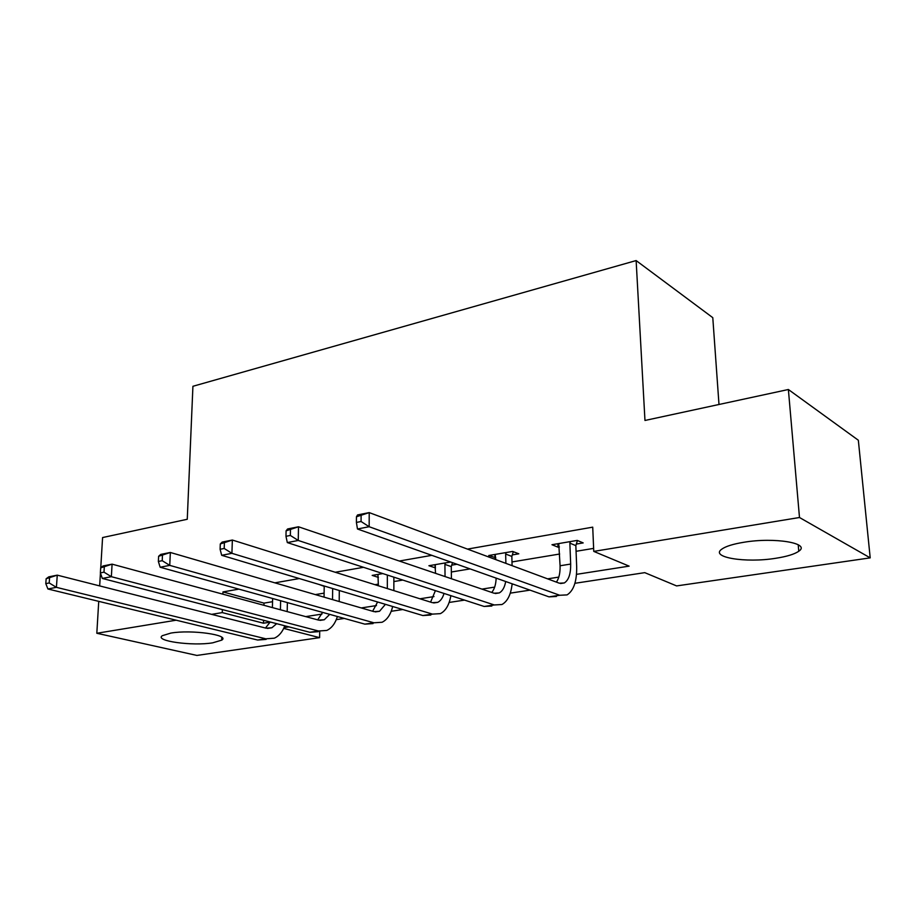 <?xml version="1.0" encoding="UTF-8"?>
<svg xmlns="http://www.w3.org/2000/svg" width="916" height="916" viewBox="0 0 916 916"><rect width="100%" height="100%" fill="white"/><g stroke="black" fill="none" stroke-linecap="round" stroke-linejoin="round"><path stroke-width="1.37" d="M170.868 633.082C191.501 629.441 230.5 635.017 221.718 640.147L212.672 642.837C192.36 646.261 153.968 640.971 162.338 635.681L170.868 633.082M743.769 542.283C774.489 537.005 811.141 543.211 798.775 551.226C794.55 554.203 786.833 556.562 775.634 558.302C745.59 563.191 709.785 557.363 721.762 549.176C725.678 546.348 733.018 544.047 743.769 542.283M718.991 404.494L712.785 317.669L636.128 260.568L192.921 386.289L187.265 519.269L102.581 537.555L100.76 567.794M636.128 260.568L644.967 420.467L788.378 389.506L858.338 440.241L870.2 557.867L676.592 585.919L644.761 572.649L574.916 583.297M319.707 631.479L319.615 637.65L196.906 655.432L96.821 633.265L176.147 620.201M576.508 574.343L629.12 566.134L593.763 551.398L592.721 527.158L467.481 549.096M431.825 555.336L399.33 561.027M363.492 567.313L335.233 572.26M299.314 578.546L274.846 582.839M238.904 589.125L222.966 591.919L264.014 603.117L272.544 601.697M315.322 594.598L324.115 593.133M374.942 584.694L378.377 584.122M393.857 581.557L402.811 580.068M451.348 572.008L470.091 568.893M511.987 561.943L559.665 554.02M576.072 551.295L593.637 548.386M576.324 544.07L583.194 542.913L577.24 540.406L551.97 544.722L558.004 547.173L559.401 546.932M512.319 554.901L518.811 553.802L512.651 551.432L488.743 555.508L495.739 557.707M450.649 562.012L428.906 565.722L435.489 567.897M451.737 565.149L456.992 564.256M382.819 573.576L372.182 575.397L378.388 577.389M319.054 584.465L324.195 586.343M788.378 389.506L799.485 517.506L870.2 557.867M100.439 573.072L99.672 585.908M98.733 601.354L96.821 633.265M211.63 614.35L222.256 612.598L263.487 623.212L270.128 622.17M222.966 591.919L222.886 594.175M222.359 609.587L222.256 612.598M593.763 551.398L799.485 517.506M305.704 616.617L321.94 614.086M361.27 607.938L376.487 605.568M419.94 598.789L433.978 596.591M481.942 589.102L494.663 587.122M512.078 584.397L513.292 584.213M547.608 578.855L558.806 577.103M283.697 628.41L319.615 637.65M530.009 590.133L510.281 593.144M464.549 600.106L449.138 602.453M402.754 609.529L391.224 611.281M344.301 618.426L336.275 619.651M288.941 626.865L284.075 627.609M264.014 603.117L263.957 605.304M263.568 620.281L263.487 623.212M557.878 543.715L558.004 547.173M494.915 554.455L494.984 557.833M435.295 565.493L435.318 567.92M558.749 543.566L560.077 565.767C560.26 572.901 559.046 578.351 556.413 582.118M569.866 543.142L570.668 564.061C570.828 573.828 568.71 580.137 564.313 582.954L559.287 583.194L369.217 512.605L369.159 526.723L559.722 595.263L567.073 594.896C573.748 590.648 576.943 581.168 576.668 566.432L575.843 545.627L569.866 543.142L570.347 541.585M577.435 540.486L575.843 545.627M356.439 516.784L357.561 514.941L369.217 512.605L356.439 516.784L356.404 522.429L361.076 521.513L361.11 515.845M361.076 521.513L369.159 526.723L357.469 528.99L548.982 596.854L556.378 596.476M357.469 528.99L356.404 522.429M495.167 554.409L495.785 559.607M513.315 551.684L511.849 556.401L505.655 554.054L505.884 563.363M505.655 554.054L506.136 552.543M512.09 565.664L511.849 556.401M505.689 581.511C504.636 587.362 502.495 591.163 499.254 592.927L494.033 593.213L298.501 526.78L298.25 540.463L494.285 604.961L501.934 604.526C507.567 601.411 510.968 594.495 512.136 583.801M496.151 578.133C495.911 584.454 494.445 589.217 491.755 592.434M286.09 530.833L287.613 528.967L298.501 526.78L286.09 530.833L285.975 536.307L290.349 535.448L290.464 529.963M290.349 535.448L298.25 540.463L287.315 542.581L484.14 606.461L491.835 606.026M287.315 542.581L285.975 536.307M434.986 564.68L435.547 573.336M452.515 562.664L451.267 566.615L444.913 564.382L445.05 576.565M444.913 564.382L445.371 562.905M451.428 578.74L451.267 566.615M444.02 593.442C442.703 597.942 440.607 600.907 437.745 602.35L432.352 602.671L232.355 540.039L231.92 553.321L432.455 614.121L440.367 613.64C445.726 610.869 449.229 604.881 450.867 595.663M435.398 590.648L430.589 602.121M220.298 543.967L222.153 542.089L232.355 540.039L220.298 543.967L220.103 549.291L224.202 548.478L224.386 543.154M224.202 548.478L231.92 553.321L221.683 555.302L422.86 615.541L430.806 615.048M221.683 555.302L220.103 549.291M377.942 574.412L378.377 585.771M387.342 575.042L387.342 588.576M393.869 590.625L393.857 577.16M385.418 604.331L379.522 611.27L373.968 611.636L170.342 552.474L169.746 565.378L373.934 622.8L382.064 622.262C387.17 619.777 390.708 614.522 392.678 606.507M377.598 601.995L372.652 611.247M158.617 556.287L160.758 554.398L170.342 552.474L158.617 556.287L158.365 561.451L162.212 560.695L162.453 555.52M162.212 560.695L169.746 565.378L160.151 567.233L364.854 624.139L373.007 623.601M160.151 567.233L158.365 561.451M324.207 586L324.058 597.129M332.657 588.53L332.531 599.591M339.195 601.526L339.298 590.522M329.703 614.373L324.31 619.731L318.631 620.121L112.084 564.153L111.363 576.691L318.47 631.01L326.783 630.437C331.661 628.181 335.187 623.544 337.397 616.514M322.592 612.392L317.692 619.869M100.68 567.863L103.073 565.962L112.084 564.153L100.68 567.863L100.371 572.878L103.989 572.168L104.287 567.141M103.989 572.168L111.363 576.691L102.329 578.443L309.848 632.292L318.195 631.697M102.329 578.443L100.371 572.878M272.613 598.503L272.396 607.594M280.617 600.724L280.422 609.77M287.189 611.602L287.384 602.602M276.678 623.682L271.88 627.758L266.098 628.181L57.261 575.145L56.414 587.339L265.835 638.818L274.308 638.189C278.945 636.139 282.449 632.006 284.807 625.788M270.197 621.998L265.491 628.033M46.143 578.752L48.777 576.851L57.261 575.145L46.143 578.752L45.8 583.629L49.201 582.965L49.544 578.076M49.201 582.965L56.414 587.339L47.918 588.988L257.648 640.032L266.132 639.402M47.918 588.988L45.8 583.629M570.668 564.061L560.077 565.767M559.722 595.263L548.982 596.854M494.285 604.961L484.14 606.461M432.455 614.121L422.86 615.541M373.934 622.8L364.854 624.139M318.47 631.01L309.848 632.292M265.835 638.818L257.648 640.032M221.718 640.147L221.809 637.33M798.775 551.226L798.214 544.745M564.313 582.954L560.535 583.538M499.254 592.927L495.316 593.534M437.745 602.35L433.669 602.968M379.522 611.27L375.32 611.911M324.31 619.731L320.016 620.384M271.88 627.758L267.506 628.433"/></g></svg>
